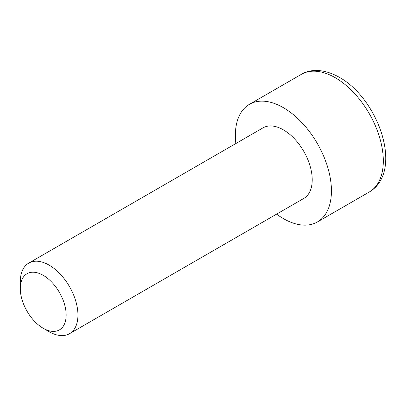 <?xml version="1.0" encoding="UTF-8"?>
<svg xmlns="http://www.w3.org/2000/svg" width="406" height="406" viewBox="0 0 406 406"><rect width="100%" height="100%" fill="white"/><g stroke="black" fill="none" stroke-linecap="round" stroke-linejoin="round"><path stroke-width="0.61" d="M20.3 288.57L20.3 281.769A40.757 23.533 60 0 1 28.74 263.108A40.757 23.533 60 0 1 49.121 265.128A40.757 23.533 60 0 1 75.749 301.044A40.757 23.533 60 0 1 69.502 333.707A40.757 23.533 60 0 1 49.121 331.687L43.229 328.281A32.424 18.722 60 0 1 20.3 288.57A32.424 18.722 60 0 1 43.229 275.334A32.424 18.722 60 0 1 66.153 315.046A32.424 18.722 60 0 1 43.229 328.281L49.121 331.687M69.502 333.707L303.779 198.443A40.757 23.533 -120 0 0 310.027 165.785A40.757 23.533 -120 0 0 283.403 129.864A40.757 23.533 -120 0 0 263.022 127.849L28.74 263.108M276.608 214.135A67.929 39.22 -120 0 0 283.403 218.611A67.929 39.22 -120 0 0 317.365 221.975A67.929 39.22 -120 0 0 327.779 167.541A67.929 39.22 -120 0 0 283.403 107.681A67.929 39.22 -120 0 0 249.436 104.317A67.929 39.22 -120 0 0 235.85 143.536M301.313 74.364C309.803 69.056 323.714 68.416 339.355 77.323C378.412 98.846 404.28 171.474 369.242 192.023A67.929 39.22 -120 0 0 379.656 137.588A67.929 39.22 -120 0 0 335.28 77.729A67.929 39.22 -120 0 0 301.313 74.364L249.436 104.317M317.365 221.975L369.242 192.023"/></g></svg>
